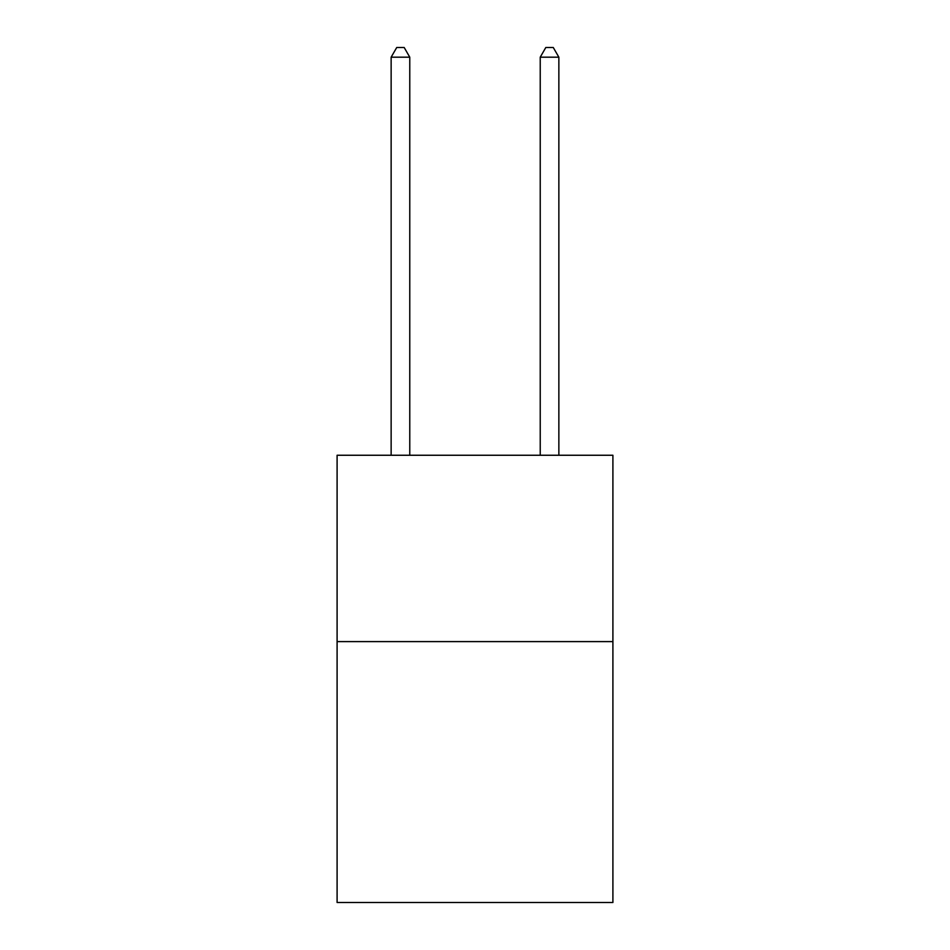 <?xml version="1.0" encoding="UTF-8"?>
<svg xmlns="http://www.w3.org/2000/svg" width="950" height="950" viewBox="0 0 950 950"><rect width="100%" height="100%" fill="white"/><g stroke="black" fill="none" stroke-linecap="round" stroke-linejoin="round"><path stroke-width="1.43" d="M612.904 641.606L612.904 902.5L337.096 902.5L337.096 455.252L612.904 455.252L612.904 641.606L337.096 641.606M409.771 455.252L409.771 57.19L391.139 57.19L391.139 455.252M391.139 57.19L396.732 47.5L404.189 47.5L409.771 57.19M558.861 455.252L558.861 57.19L540.229 57.19L540.229 455.252M540.229 57.19L545.811 47.5L553.268 47.5L558.861 57.19"/></g></svg>
